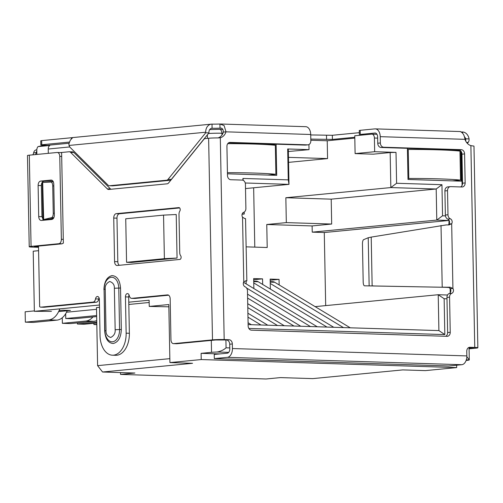 <?xml version="1.0" encoding="UTF-8"?>
<svg xmlns="http://www.w3.org/2000/svg" width="503" height="503" viewBox="0 0 503 503"><rect width="100%" height="100%" fill="white"/><g stroke="black" fill="none" stroke-linecap="round" stroke-linejoin="round"><path stroke-width="0.75" d="M310.829 140.249L327.22 140.765L354.804 138.092M354.76 135.779L371.717 134.138A4.156 2.609 91.8 0 1 371.924 134.125A4.156 2.609 91.8 0 1 374.402 138.029L374.666 151.711L355.105 153.604L354.76 135.779M40.95 145.983L38.039 146.612L49.778 145.48A4.156 3.225 -95.5 0 0 48.225 149.02L48.313 153.333M36.882 154.44L36.801 150.328A4.156 2.609 91.8 0 1 38.039 146.612M355.105 153.604L373.213 154.176L390.165 152.535L390.837 187.569L285.849 197.729L286.326 222.609L331.678 224.036L331.2 199.157L285.849 197.729M374.666 151.711L396.006 152.384L396.603 183.268L441.948 184.695L442.546 215.793L436.786 220.088L312.237 232.147L312.118 225.929L266.766 224.501L286.326 222.609M288.559 162.368L327.566 158.59L327.22 140.765M254.788 247.124L253.65 187.789M266.766 224.501L267.206 247.514L246.193 246.854M327.566 158.59L288.464 157.364M245.508 188.575L288.986 184.368L288.313 149.334L287.685 148.976L309.024 149.649L308.93 144.562M288.351 151.51L309.024 149.649M164.387 258.655L163.55 215.121L176.226 214.511L177.062 258.052L131.415 262.465L126.567 262.315L164.387 258.655L177.062 258.052M128.774 302.19L149.127 300.216L149.246 306.434L168.807 304.541L169.926 362.588L201.225 359.557L201.106 353.339L219.71 353.923M225.916 339.959L226.067 347.806C223.703 349.95 220.71 351.346 217.07 352.006A10.387 0.648 178.9 0 0 211.537 352.333L201.106 353.339M38.58 250.683L33.204 251.204L34.361 311.326L99.468 305.025M466.118 360.444L466.985 360.355A10.387 0.648 178.9 0 0 469.28 359.928L469.054 347.598M456.63 365.203L456.674 367.586L425.375 370.617L402.74 369.906L312.747 378.614L280.41 377.602L266.068 378.992L120.557 374.421L134.905 373.031L102.568 372.013L97.601 365.643L96.488 307.591L99.512 307.302M459.289 150.02L407.405 148.391L408.002 179.483L461.352 181.162L460.773 150.969M227.45 173.812L276.719 175.358L276.122 144.26L228.683 142.77M442.546 215.793L445.463 215.888M446.985 298.807L444.143 298.719L444.828 334.583L248.84 328.428M242.962 180.25L242.93 178.446L288.276 179.867L287.685 148.976M396.006 152.384L390.165 152.535M396.603 183.268L390.837 187.569L436.189 188.996L331.2 199.157M288.276 179.867L288.986 184.368L245.231 182.991M163.55 215.121L125.731 218.78L126.567 262.315M456.674 367.586L201.225 359.557M169.926 362.588L192.561 363.304L102.568 372.013M168.851 306.817L149.246 306.434M66.528 312.225L96.519 309.32M128.818 304.466L149.171 302.492M34.361 311.326L51.444 311.363M59.077 310.621L63.183 310.225L70.458 310.452L58.725 311.59M466.847 356.684L469.286 359.897M242.93 178.446L243.232 180.363M243.942 212.203L244.232 214.039L244.194 212.065M242.176 213.976L244.232 214.039L242.094 214.247M444.828 334.583L438.905 330.59L248.117 324.592M444.143 298.719L438.22 294.72L438.905 330.59M447.532 295.016L438.22 294.72L315.136 306.635M449.066 220.295L448.902 224.313M450.135 288.364L450.216 292.759M441.948 184.695L436.189 188.996L436.786 220.088L448.833 220.471L324.278 232.524L312.237 232.147M312.118 225.929L331.678 224.036M120.525 372.578L120.557 374.421M169.851 358.645L97.601 365.643M65.673 313.746L65.761 318.531L73.847 318.783L96.658 316.576M96.639 315.538L65.761 318.531M459.692 150.171L454.831 150.636M276.122 144.26L270.199 144.839M325.686 305.617L324.278 232.524M246.118 280.976L246.174 283.912M253.858 288.546L253.669 278.58L262.56 278.863L262.667 284.434M270.35 289.062L270.155 279.102L279.052 279.379L279.159 284.95M270.18 280.24L279.052 279.379M253.688 279.718L262.56 278.863M96.783 323.02L84.196 324.24L77.405 324.026L77.387 322.901M77.405 324.026L95.721 322.253A10.387 6.52 91.8 0 0 96.765 322.014M251.305 324.693L248.086 322.75M96.802 324.259L93.898 324.542L93.872 323.303M93.898 324.542L96.815 324.636M247.979 317.148L261.007 325.001M267.797 325.215L247.904 313.218M247.797 307.616L277.499 325.516M284.289 325.73L247.721 303.686M247.608 298.084L293.991 326.032M300.781 326.246L247.533 294.154M246.602 288.049L310.477 326.554M317.267 326.768L243.54 282.328M253.751 282.938L326.969 327.069M333.759 327.283L258.221 281.755A9.35 5.866 -88.2 0 0 256.291 281.164L253.713 281.083M270.243 283.459L343.461 327.591M350.251 327.805L274.713 282.271A9.35 5.866 -88.2 0 0 272.783 281.68L270.205 281.598M460.647 186.946A4.156 3.225 84.5 0 0 462.54 183.193L465.149 182.941A4.156 3.225 84.5 0 1 462.314 186.978A4.156 3.225 84.5 0 1 461.993 186.984L450.675 186.632A4.156 3.225 84.5 0 0 450.355 186.644A4.156 3.225 84.5 0 0 447.519 190.675L444.91 190.926L445.375 215.026A4.156 3.225 84.5 0 0 447.764 219.075L450.367 218.824A3.119 2.421 -95.5 0 1 452.159 221.854A3.119 2.421 -95.5 0 1 451.675 223.766L448.827 224.91A8.312 0.522 178.9 0 0 446.092 224.942L371.208 237.102L368.221 237.737L363.631 239.661A4.156 1.346 90.1 0 0 362.462 244.056L363.185 281.931A4.156 1.346 90.1 0 0 364.518 285.811L444.677 287.288M447.764 219.075A3.119 2.421 -95.5 0 1 449.55 222.112A3.119 2.421 -95.5 0 1 449.066 224.017L448.311 224.91M368.221 237.737L369.145 285.874L444.922 287.301L448.852 287.464L450.311 288.665L452.92 288.414A3.119 2.421 -95.5 0 1 453.473 290.357A3.119 2.421 -95.5 0 1 451.801 293.28L449.192 293.532A4.156 3.225 84.5 0 0 446.96 297.436L447.632 332.521A4.156 3.225 -95.5 0 1 445.746 336.274M450.311 288.665A3.119 2.421 -95.5 0 1 450.864 290.608A3.119 2.421 -95.5 0 1 449.192 293.532M469.079 348.818L476.008 348.151A8.312 0.522 -1.1 0 0 477.85 347.787A8.312 0.522 -1.1 0 0 474.757 347.441L470.883 145.619A10.387 8.061 -95.5 0 1 464.954 139.337C464.445 135.25 462.886 132.666 460.27 131.572M112.37 185.827A4.156 2.609 -88.2 0 0 112.578 185.846A4.156 2.609 -88.2 0 0 112.785 185.84L169.832 180.319A4.156 2.609 -88.2 0 0 171.316 179.42L208.946 132.899L208.934 132.32A4.156 3.225 -95.5 0 1 211.763 128.284A4.156 3.225 -95.5 0 1 212.084 128.271L212.002 124.128A10.387 0.648 178.9 0 0 219.93 124.021L220.012 128.164L220.433 128.164M71.357 138.859L71.351 137.747L72.734 137.589L70.313 140.199L68.917 143.808L68.999 145.449L69.961 147.241L108.044 185.135A4.156 2.609 91.8 0 0 109.346 185.745A4.156 2.609 91.8 0 0 109.553 185.739L166.6 180.219L169.832 180.319M208.946 132.899L205.708 132.798L205.696 132.22A8.312 6.451 -95.5 0 1 211.367 124.147A8.312 6.451 -95.5 0 1 212.002 124.128M464.282 136.734A4.156 3.225 -95.5 0 1 465.721 138.815L465.803 140.412A4.156 2.609 91.8 0 1 465.646 140.953M461.622 131.931A10.387 0.648 178.9 0 0 462.603 132A8.312 6.451 -95.5 0 1 469.079 138.916L469.035 140.519A4.156 2.609 91.8 0 1 468.155 142.424L467.369 143.399M462.603 132L462.622 132.949M171.316 179.42L168.077 179.32L205.708 132.798M168.077 179.32A4.156 2.609 91.8 0 1 166.6 180.219M245.81 280.982L246.847 280.932L245.539 218.642A8.312 0.522 178.9 0 0 244.64 218.497L242.54 217.195A3.119 2.421 -95.5 0 1 243.653 212.329A4.156 3.225 -95.5 0 0 245.892 208.424L245.426 184.324A4.156 3.225 84.5 0 0 242.113 180.08L230.795 179.722A4.156 3.225 84.5 0 1 227.482 175.472L226.928 146.448A4.156 3.225 84.5 0 1 229.758 142.418A4.156 3.225 84.5 0 1 230.078 142.406L307.685 144.845L305.076 145.097A4.156 3.225 84.5 0 0 305.396 145.084L308.006 144.833A4.156 3.225 -95.5 0 1 307.685 144.845M374.88 285.987L372.145 285.842L371.208 237.102M310.804 139.086L332.414 139.432L354.791 137.262M310.728 134.936L332.332 135.282L359.318 132.673M363.826 134.898L360.274 134.452L374.942 133.031A4.156 2.609 91.8 0 1 375.15 133.025A4.156 2.609 91.8 0 1 377.627 136.929L377.753 143.236L380.356 142.984A4.156 3.225 84.5 0 0 383.67 147.234L461.276 149.668A4.156 3.225 84.5 0 1 464.59 153.918L465.149 182.941M47.565 145.323L44.641 145.229A5.193 0.327 178.9 0 0 43.189 145.141L40.837 144.946L41.755 144.763L69.357 142.091M41.755 144.763L41.68 140.614L40.756 140.796L40.837 144.946M41.68 140.614L71.351 137.747M211.449 128.334L212.084 128.271A10.387 0.648 178.9 0 0 220.012 128.164C222.03 127.724 223.162 129.032 223.395 132.082A10.387 8.061 -95.5 0 1 218.013 137.916M41.812 145.876L42.441 145.116M360.274 134.452L360.198 130.308L359.274 130.484L359.356 134.634M447.481 287.477L447.286 287.226A8.312 0.522 -1.1 0 1 450.022 287.194L452.92 288.414L451.675 223.766L449.066 224.017M448.852 287.464L450.022 287.194M449.405 224.822L448.827 224.91M441.024 225.457L442.212 287.156L447.286 287.226M446.96 297.436L449.569 297.185L450.242 332.269A4.156 3.225 -95.5 0 1 447.406 336.306A4.156 3.225 -95.5 0 1 447.085 336.318L251.456 330.169A4.156 3.225 -95.5 0 1 248.142 325.919L247.47 290.835A4.156 3.225 -95.5 0 0 245.087 286.785A3.119 2.421 -95.5 0 1 243.779 281.843L245.835 280.775A8.312 0.522 -1.1 0 1 246.734 280.919L245.433 280.957M360.198 130.308L374.861 128.887A8.312 5.212 91.8 0 1 375.282 128.875A8.312 5.212 91.8 0 1 380.237 136.671L380.356 142.984M35.355 154.591A4.156 3.225 84.5 0 0 36.247 152.616A4.156 3.225 -95.5 0 1 36.82 151.089M36.813 149.831L36.386 149.869A4.156 3.225 84.5 0 0 33.638 152.868L36.247 152.616M38.511 246.96L34.298 246.495L62.064 243.804L63.359 243.125L61.624 153.019A4.156 2.609 -88.2 0 0 60.523 152.579L57.292 152.478A4.156 2.609 91.8 0 0 57.078 152.484L29.312 155.176A8.312 0.522 178.9 0 0 27.476 155.534L29.224 246.753A8.312 0.522 -1.1 0 0 32.318 247.099L38.517 247.294M32.745 154.842A4.156 3.225 84.5 0 0 33.638 152.868M29.224 246.753A8.312 0.522 -1.1 0 1 31.067 246.388L29.312 155.176M62.976 239.353L61.36 239.302L59.769 156.376L61.385 156.433M61.36 239.302A4.156 2.609 91.8 0 1 58.832 243.704L31.067 246.388M57.292 152.478A4.156 2.609 91.8 0 1 59.769 156.376M41.397 220.465C39.806 220.383 38.907 219.088 38.712 216.573L38.115 185.475C38.215 182.935 39.058 181.47 40.642 181.08L51.073 180.068C52.67 180.149 53.563 181.445 53.764 183.96L54.362 215.058C54.261 217.598 53.419 219.063 51.834 219.459L41.189 220.477M63.359 243.125L61.624 153.019M43.491 220.264L41.944 216.674L41.347 185.576C41.453 183.048 42.296 181.583 43.874 181.181L52.23 180.37M219.93 124.021L224.105 125.568L225.998 131.83L223.395 132.082M214.322 358.601L214.24 354.458L227.287 353.194A4.156 2.609 91.8 0 0 229.814 348.793L229.726 344.222L232.336 343.97L232.424 348.541A8.312 5.212 91.8 0 1 227.362 357.337L214.322 358.601L448.751 365.97L461.792 364.706A8.312 5.212 91.8 0 0 466.853 355.91L466.765 351.333A4.156 3.225 -95.5 0 1 469.595 347.296A4.156 3.225 -95.5 0 1 469.915 347.29L474.757 347.441M49.646 219.069L53.639 218.095M308.006 144.833A4.156 3.225 -95.5 0 0 310.835 140.802L310.716 134.49A8.312 5.212 -88.2 0 0 305.761 126.687L220.566 124.008M383.67 147.234L381.06 147.486L458.667 149.925L461.276 149.668M447.519 190.675L447.984 214.775L445.375 215.026M450.367 218.824A4.156 3.225 -95.5 0 1 447.984 214.775M449.569 297.185A4.156 3.225 -95.5 0 1 451.801 293.28M228.815 142.701L305.076 145.097M310.716 134.49L225.998 131.83A10.387 8.061 -95.5 0 1 220.308 137.74L218.906 137.879M53.18 218.73L42.937 219.723L42.221 182.407L50.86 182.042A4.156 1.88 90.7 0 1 50.904 182.042A4.156 1.88 90.7 0 1 52.727 185.928L53.802 185.94M54.324 213.266L53.255 213.253L52.727 185.928M53.255 213.253A4.156 1.88 90.7 0 1 51.539 217.648L53.852 217.68M42.937 219.723L51.539 217.648M42.692 182.369L43.679 219.648M110.874 189.26A4.156 2.609 91.8 0 1 110.509 188.958L107.277 188.858A4.156 2.609 91.8 0 0 108.579 189.468A4.156 2.609 91.8 0 0 108.786 189.461L167.134 183.815A4.156 2.609 91.8 0 0 168.618 182.916L203.753 139.482A4.156 2.609 91.8 0 1 205.237 138.583L208.626 138.256A8.312 0.522 178.9 0 1 217.887 137.916L219.836 137.803M477.85 347.787L473.977 146.172A8.312 0.522 178.9 0 0 472.726 145.927L470.883 145.619M173.642 343.631L212.499 339.871A8.312 0.522 -1.1 0 1 224.181 339.569L229.022 339.72L226.413 339.971L215.73 339.971L176.874 343.731L173.642 343.631A4.156 2.609 91.8 0 1 173.428 343.637A4.156 2.609 91.8 0 1 170.951 339.739L170.165 298.795A4.156 2.609 91.8 0 0 167.688 294.89A4.156 2.609 91.8 0 0 167.48 294.896L131.811 298.354A4.156 2.609 91.8 0 1 131.604 298.361A4.156 2.609 91.8 0 1 129.258 295.632A3.119 1.955 91.8 0 0 127.498 293.589A3.119 1.955 91.8 0 0 125.442 296.889L126.14 333.168A20.774 13.04 91.8 0 1 112.446 355.2A20.774 13.04 91.8 0 1 100.053 335.696L99.361 299.417A3.119 1.955 91.8 0 0 97.5 296.493A3.119 1.955 91.8 0 0 95.513 298.901A4.156 2.609 91.8 0 1 93.068 302.102L96.299 302.202A4.156 2.609 -88.2 0 0 98.745 299.002A3.119 1.955 91.8 0 1 99.072 297.908M226.413 339.971A4.156 3.225 -95.5 0 1 229.726 344.222M229.022 339.72A4.156 3.225 -95.5 0 1 232.336 343.97M469.066 348.409L473.694 347.869L468.651 347.586M38.492 246.086L39.655 306.717A4.156 2.609 91.8 0 0 40.762 307.151L43.994 307.251A4.156 2.609 -88.2 0 0 44.207 307.245L96.299 302.202M107.277 188.858L70.602 152.371L73.84 152.472A4.156 2.609 -88.2 0 0 72.539 151.862L69.301 151.755A4.156 2.609 91.8 0 1 70.602 152.371M110.509 188.958L73.84 152.472M60.612 152.585L69.093 151.761A4.156 2.609 91.8 0 1 69.301 151.755M44.207 307.245L40.969 307.144A4.156 2.609 91.8 0 1 40.762 307.151M40.969 307.144L93.068 302.102M112.446 355.2L115.677 355.3A20.774 13.04 -88.2 0 0 129.372 333.275L128.674 296.99A3.119 1.955 91.8 0 1 129.07 295.003M134.628 298.442A4.156 2.609 -88.2 0 0 134.835 298.461A4.156 2.609 -88.2 0 0 135.049 298.455L168.624 295.204M176.452 343.719A4.156 2.609 -88.2 0 0 176.666 343.738A4.156 2.609 -88.2 0 0 176.874 343.731M179.86 259.429L117.262 265.49A4.156 2.609 91.8 0 1 117.054 265.496A4.156 2.609 91.8 0 1 114.571 261.598L113.735 218.063A4.156 2.609 91.8 0 1 116.268 213.662L178.867 207.601A2.075 1.302 91.8 0 1 178.974 207.601A2.075 1.302 91.8 0 1 180.131 208.896A2.075 1.302 91.8 0 1 179.804 211.134A4.156 2.609 91.8 0 0 178.999 214.309L179.734 252.72A4.156 2.609 91.8 0 0 180.665 255.725A2.075 1.302 91.8 0 1 181.055 257.976A2.075 1.302 91.8 0 1 179.86 259.429M119.349 265.288A4.156 2.609 91.8 0 1 117.809 261.698L116.973 218.164A4.156 2.609 91.8 0 1 119.5 213.762L179.659 207.94M42.221 182.407L53.104 181.35M49.841 182.08L53.305 181.746M444.91 190.926A4.156 3.225 -95.5 0 1 447.745 186.896L450.355 186.644M462.54 183.193L461.98 154.169A4.156 3.225 84.5 0 0 458.667 149.925M381.06 147.486A4.156 3.225 -95.5 0 1 377.753 143.236M103.914 289.627C104.278 281.605 106.957 276.933 111.962 275.613C116.998 275.94 119.852 280.077 120.531 288.018L121.33 329.484C120.965 337.507 118.28 342.178 113.269 343.499C108.239 343.159 105.385 339.028 104.706 331.093L104.083 289.609M227.431 172.674A83.102 5.206 -1.1 0 1 254.38 173.063A83.102 5.206 -1.1 0 1 275.889 174.296L275.336 145.273A83.102 5.206 -1.1 0 0 253.82 144.04A83.102 5.206 -1.1 0 0 227.74 143.651M267.81 175.082L275.889 174.296M96.733 320.543A20.774 13.04 91.8 0 1 93.929 321.298L70.458 323.574L62.372 323.316L62.265 317.758M62.372 323.316L85.85 321.046A20.774 13.04 -88.2 0 0 92.954 316.934M67.213 310.772A20.774 13.04 91.8 0 1 56.908 320.134L33.431 322.41L25.351 322.153L25.15 311.791L34.349 310.898M25.351 322.153L48.822 319.883A20.774 13.04 -88.2 0 0 59.769 308.867M408.235 149.448A83.102 5.206 -1.1 0 1 438.453 149.844A83.102 5.206 -1.1 0 1 459.968 151.076L460.528 180.099A83.102 5.206 -1.1 0 0 439.012 178.867A83.102 5.206 -1.1 0 0 408.788 178.477L408.235 149.448L407.424 149.529M407.983 178.552L408.788 178.477M452.449 180.885L460.528 180.099M48.225 149.02L69.697 146.939M209.625 129.699A4.156 3.225 -95.5 0 1 210.172 129.579L219.465 129.334A4.156 2.609 91.8 0 1 221.942 133.238L222.942 133.27M374.402 138.029L377.652 138.13M219.258 129.346A4.156 2.609 91.8 0 1 219.465 129.334L222.917 129.447M221.98 134.967L221.942 133.238A10.387 0.648 178.9 0 0 208.443 133.521M211.537 352.333L211.31 340.399M207.431 138.375L207.362 134.854M226.067 347.806L229.796 347.925M462.081 185.393L461.44 151.944M217.07 352.006L228.708 352.37M466.325 359.834L469.28 359.928M96.765 322.285L95.721 322.253M258.221 281.755L253.726 281.611M274.713 282.271L270.218 282.133M465.803 140.412L465.401 140.456M469.079 138.916L465.721 138.815M466.52 142.374L468.155 142.424M112.785 185.84L109.553 185.739M68.999 145.449L205.696 132.22M326.573 139.583L326.491 135.433M332.414 139.432L332.332 135.282M34.927 246.847L34.914 246.432M58.832 243.704L62.064 243.804M41.944 216.674L38.712 216.573M41.347 185.576L38.115 185.475M43.874 181.181L40.642 181.08M374.942 133.031L375.357 133.043M220.012 128.164L220.817 128.19M227.362 357.337L461.792 364.706M243.779 281.843L242.54 217.195M380.237 136.671L464.954 139.337M232.424 348.541L466.853 355.91M447.632 332.521L450.242 332.269M229.443 142.468L230.078 142.406M220.308 137.74L224.181 339.569M472.776 348.045L472.77 347.718M98.745 299.002L95.513 298.901M129.372 333.275L126.14 333.168M128.674 296.99L125.442 296.889M135.049 298.455L131.811 298.354M167.895 294.909L167.48 294.896M208.626 138.256L212.499 339.871M117.809 261.698L114.571 261.598M116.973 218.164L113.735 218.063M119.5 213.762L116.268 213.662M469.28 347.353L469.915 347.29M106.026 330.653L105.234 289.187C104.907 285.786 106.385 283.22 109.66 281.491C112.986 282.579 114.552 284.849 114.363 288.307L115.156 329.767C115.483 333.175 114.005 335.74 110.729 337.469C107.403 336.381 105.837 334.111 106.026 330.653A5.193 0.327 -1.1 0 0 104.876 330.88L104.083 289.42C104.19 284.748 105.423 281.322 107.768 279.134A11.531 7.237 -88.2 0 1 118.771 288.1A5.193 0.327 178.9 0 0 114.363 288.307M105.234 289.187A5.193 0.327 178.9 0 0 104.083 289.42M104.876 330.88C104.894 334.231 105.926 337.167 107.963 339.682A11.531 7.237 -88.2 0 0 115.652 340.342A11.531 7.237 -88.2 0 0 119.563 329.566A5.193 0.327 178.9 0 0 115.156 329.767M121.33 329.484L119.563 329.566L118.771 288.1L120.531 288.018M461.98 154.169L464.59 153.918M56.908 320.134L48.822 319.883M93.929 321.298L85.85 321.046M40.366 146.021L69.024 143.242M209.669 129.629L210.172 129.579M376.948 134.288L371.924 134.125M112.578 185.846L109.346 185.745M211.367 124.147L72.646 137.577M375.282 128.875L460.559 131.553M134.835 298.461L131.604 298.361M176.666 343.738L173.428 343.637"/></g></svg>
